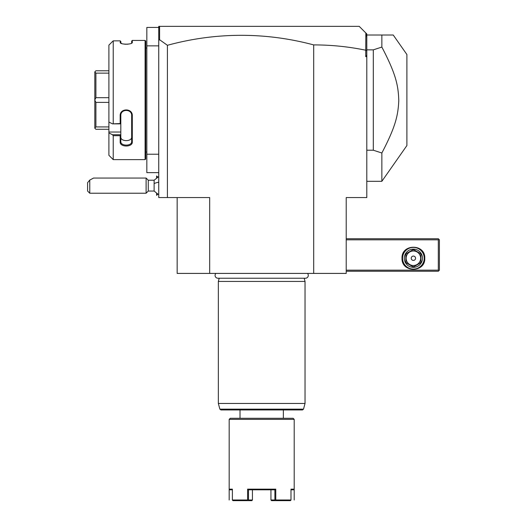 <?xml version="1.0" encoding="UTF-8"?>
<svg xmlns="http://www.w3.org/2000/svg" width="527" height="527" viewBox="0 0 527 527"><rect width="100%" height="100%" fill="white"/><g stroke="black" fill="none" stroke-linecap="round" stroke-linejoin="round"><path stroke-width="0.79" d="M313.703 273.414L313.703 44.914C331.364 44.907 348.716 46.679 365.751 50.217L365.751 56.692L366.799 56.692L366.799 197.559L346.213 197.559L346.213 273.414L177.164 273.414L177.164 197.559M313.703 44.914A551.69 390.105 90 0 0 167.415 45.296L167.415 197.559L209.674 197.559L209.674 273.414M167.415 197.559L158.746 197.559L158.746 45.856L146.829 45.856L146.829 27.43L158.746 27.43M167.415 45.296L159.602 39.729L158.746 40.375L158.746 45.856M158.746 154.22L146.829 154.22L146.829 45.856M158.746 172.639L146.829 172.639L146.829 154.22M145.742 152.053L146.829 152.053M145.742 48.023L146.829 48.023M108.898 45.131L112.508 41.495L108.898 45.131L108.898 122.047L112.508 123.865L120.169 123.555L120.169 115.736C119.82 108.009 132.646 107.995 132.303 115.736L132.303 141.98C132.646 147.369 119.82 147.362 120.169 141.98L120.169 135.702L113.233 135.702L113.233 159.635L145.09 159.635L145.742 158.983L145.742 41.086L145.09 40.434L132.303 40.434L132.303 42.397L131.658 43.023L131.658 41.086L132.303 40.434M132.013 42.904L132.303 42.397C132.646 44.742 119.827 44.742 120.169 42.397L121.763 43.589M124.721 44.189L125.769 44.255M126.585 44.255L127.936 44.176M120.854 43.181L120.821 41.429L120.169 40.849L113.233 40.849L112.508 41.495M120.459 42.904L120.169 40.849L120.821 41.429M145.09 159.635L145.09 40.434M113.233 123.555L113.233 40.849M112.508 123.865L120.821 123.865L120.821 134.846L120.169 135.702M120.169 123.555L120.821 123.865M120.169 115.736L120.821 115.565C120.466 108.753 132.007 108.753 131.658 115.565L131.658 141.519C132.007 146.302 120.466 146.302 120.821 141.519L120.821 134.846M120.821 123.832L120.821 114.543M132.303 115.736L131.658 115.565M132.303 141.98L131.658 141.519L131.651 137.158M120.169 141.98L120.821 141.519C120.466 146.302 132.007 146.302 131.658 141.519L131.658 137.013C132 141.822 120.472 141.822 120.821 137.013M120.821 134.747L112.508 134.747L108.898 132.929L112.508 134.747L113.233 135.702M113.233 159.635L108.898 155.3L108.898 132.027L120.821 132.027M108.898 122.047L108.898 132.027M108.898 70.776L95.894 70.776L94.814 71.863L95.894 73.134L108.898 73.134M108.898 97.679L95.894 97.679L95.894 73.134M108.898 102.396L95.894 102.396L94.814 100.077L94.814 71.903M95.894 97.679L94.814 99.992M108.898 126.935L95.894 126.935L95.894 102.396M108.898 129.293L95.894 129.293L94.814 128.213L94.814 100.077M95.894 126.935L94.814 128.166M158.746 40.375L158.746 26.35L159.826 26.35L158.983 27.193L158.746 28.721M359.216 26.35L365.837 32.977L359.216 26.35L159.826 26.35L359.216 26.35M365.751 50.217L365.837 32.977L366.799 33.932L366.799 55.249L365.751 56.692M159.602 39.729L159.602 26.574M366.799 50.783L365.837 50.144M366.799 55.249L366.799 56.692M366.799 37.226L366.239 33.372M366.799 150.208L373.3 150.208L373.3 49.861L381.858 47.068L381.858 35.019L393.234 35.019L366.799 35.019M373.3 150.208L381.858 153.001L381.858 181.308L406.897 145.551L406.897 54.525L393.234 35.019M373.3 49.861L366.799 49.861M381.858 47.068C395.56 73.398 398.346 84.88 398.774 100.697C398.083 116.012 395.21 127.369 381.858 153.001M346.213 239.825L438.319 239.825L438.319 270.167L438.859 270.707L438.319 271.247L346.213 271.247M438.319 270.167L346.213 270.167M402.015 258.243C401.31 243.566 425.48 243.566 424.775 258.243C425.48 272.92 401.31 272.92 402.015 258.243M438.319 239.825L438.859 239.284L438.319 238.738L346.213 238.738M438.859 270.707L439.406 270.167L439.406 239.825L438.859 239.284M424.235 258.243A10.836 10.836 0 0 1 413.399 269.08A10.836 10.836 0 0 1 402.562 258.243A10.836 10.836 0 0 1 413.399 247.407A10.836 10.836 0 0 1 424.235 258.243M404.295 258.243A9.104 9.104 0 0 1 413.399 249.139A9.104 9.104 0 0 1 422.496 258.243A9.104 9.104 0 0 1 413.399 267.347A9.104 9.104 0 0 1 404.295 258.243M420.197 263.078L414.176 266.55L420.197 263.078A8.346 8.346 0 0 0 420.981 261.721L420.981 254.772L420.981 261.721M412.615 266.55L406.594 263.078L412.615 266.55A8.346 8.346 0 0 0 414.176 266.55M405.81 261.721L405.81 254.772L405.81 261.721A8.346 8.346 0 0 0 406.594 263.078M406.594 253.415L412.615 249.936L406.594 253.415A8.346 8.346 0 0 0 405.81 254.772M414.176 249.936L420.197 253.415L414.176 249.936A8.346 8.346 0 0 0 412.615 249.936M420.981 254.772A8.346 8.346 0 0 0 420.197 253.415M413.399 265.503A7.259 7.259 0 0 0 420.658 258.243A7.259 7.259 0 0 0 413.399 250.984A7.259 7.259 0 0 0 406.133 258.243A7.259 7.259 0 0 0 413.399 265.503M411.231 258.243A2.167 2.167 0 0 0 413.399 260.41A2.167 2.167 0 0 0 415.566 258.243A2.167 2.167 0 0 0 413.399 256.076A2.167 2.167 0 0 0 411.231 258.243M158.746 194.753L154.121 191.057L154.121 180.221L158.746 176.532M156.624 177.665L156.624 175.932L157.698 177.006M157.698 194.279L156.624 195.352L156.624 193.62M156.578 177.698L156.624 175.932M156.624 195.352L156.578 193.587M148.278 180.221L148.278 191.057L146.111 193.225L146.111 178.054L148.278 180.221L154.121 180.221M89.761 193.225L87.594 191.057L87.594 182.665L89.761 180.076L89.761 193.225L146.111 193.225M89.761 180.076L93.556 178.054L146.111 178.054M215.879 273.414A2.839 2.839 0 0 0 217.921 278.23L305.456 278.23A2.839 2.839 0 0 0 307.498 273.414M219.206 278.23L218.343 281.431L218.343 403.451L305.034 403.451L305.034 281.431L218.343 281.431M304.178 278.23L305.034 281.431M303.506 409.15L219.871 409.15L220.918 409.953L302.458 409.953L303.506 409.15L305.034 403.451M293.447 489.161L290.99 489.161L294.198 489.161L294.198 419.38L229.179 419.38L229.179 489.161L229.179 419.38L230.266 418.293L293.117 418.293L294.198 419.38L294.198 499.998M290.99 489.161L290.99 499.998L275.773 499.998L275.773 489.161L247.604 489.161L247.604 499.998L232.387 499.998L232.387 489.161L230.115 489.161M229.179 499.998L229.179 489.161L232.387 489.161M294.198 489.161L293.546 489.814L290.99 489.814M232.387 489.814L229.831 489.814L229.179 489.161M232.387 499.998L232.545 500.334M247.604 489.161L248.48 489.814L248.48 499.998L252.433 499.998L251.847 500.65L247.888 500.65L247.604 499.998M247.888 500.65L232.974 500.65M248.48 499.998L248.046 500.334M252.433 499.998L252.433 489.814L248.48 489.814L274.903 489.814L275.773 489.161M275.773 499.998L275.331 500.334L274.896 499.998L274.903 489.814M290.832 500.334L290.99 499.998M290.403 500.65L271.537 500.65L270.944 499.998L270.944 489.814M274.896 499.998L270.944 499.998M154.121 183.627A9.749 3.63 0 0 1 158.746 182.256M366.799 181.308L381.858 181.308M154.121 191.057L148.278 191.057M219.871 409.15L218.343 403.451M283.361 418.293L283.361 409.953M240.016 418.293L240.016 409.953"/></g></svg>
